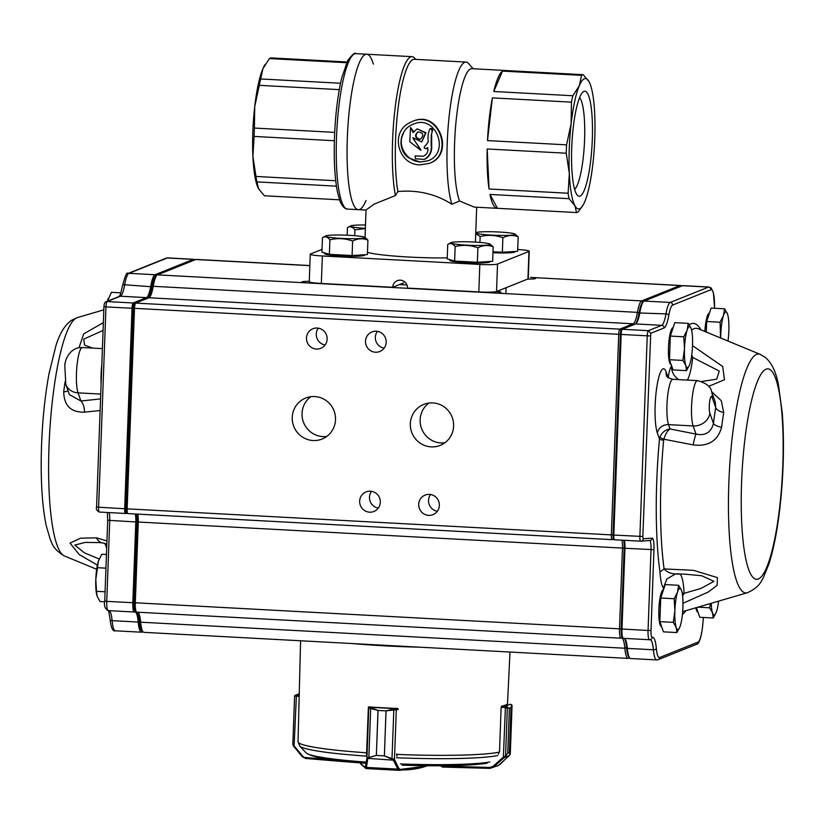 <?xml version="1.0" encoding="UTF-8"?>
<svg xmlns="http://www.w3.org/2000/svg" width="824" height="824" viewBox="0 0 824 824"><rect width="100%" height="100%" fill="white"/><g stroke="black" fill="none" stroke-linecap="round" stroke-linejoin="round"><path stroke-width="1.24" d="M579.571 97.593A46.772 8.971 -86.9 0 1 584.391 143.87A46.772 8.971 -86.9 0 1 574.637 189.365M583.938 91.371A52.612 10.094 -86.9 0 1 591.962 146.435A52.612 10.094 -86.9 0 1 577.511 195.422A52.612 10.094 -86.9 0 1 571.938 143.201A52.612 10.094 -86.9 0 1 583.083 91.886A52.612 10.094 -86.9 0 1 583.938 91.371M517.709 249.507A15.059 1.308 -177.9 0 1 529.245 251.207L528.236 278.697A15.059 1.308 -177.9 0 1 527.947 278.945L496.522 291.542A15.059 1.308 -177.9 0 1 478.816 291.923L407.468 288.091A7.529 7.365 68.1 0 0 397.281 280.696A7.529 7.365 68.1 0 0 392.708 287.298L321.35 283.456A15.059 1.308 -177.9 0 1 309.247 281.726L310.257 254.225A15.059 1.308 -177.9 0 1 310.545 253.988L322.029 249.384M529.245 251.207A15.059 1.308 -177.9 0 1 528.946 251.444L497.531 264.051A15.059 1.308 -177.9 0 1 479.826 264.432L322.359 255.965A15.059 1.308 -177.9 0 1 310.257 254.225M365.032 237.518L366.041 209.965L374.251 204.084L395.427 195.525L397.889 191.559C417.747 189.736 435.742 193.97 451.892 204.259L459.586 200.984L474.14 207.082M447.226 257.891A55.229 4.81 -177.9 0 1 367.463 252.36M418.149 131.892C414.997 135.033 415.471 137.453 419.55 139.143M419.056 139.349L420.611 139.081C424.185 134.92 423.279 132.561 417.892 131.984C414.482 135.054 414.863 137.515 419.056 139.349M408.58 157.786L420.024 162.091L427.986 160.793C450.512 153.109 436.164 113.681 413.246 124.197C399.403 129.028 396.519 149.381 408.58 157.786M409.961 122.58L412.299 121.478C438.698 109.458 454.714 154.706 429.191 163.399L420.075 164.872C398.105 165.068 389.505 132.17 409.961 122.58M415.481 158.764L424.206 159.423C429.634 156.292 431.951 151.328 431.148 144.53L431.199 135.043C432.641 131.356 432.26 129.244 430.066 128.709C428.387 131.933 427.738 135.775 428.119 140.234C429.428 143.747 420.271 148.001 426.255 148.701L427.502 147.64C428.583 151.389 427.234 154.253 423.443 156.23L415.131 155.88L415.481 158.764M416.82 129.1L413.143 132.582L410.507 127.452L409.806 141.769L420.704 150.256L412.824 137.649L421.733 141.913L426.008 132.808L417.315 128.894L425.514 133.004L421.733 141.913M413.329 138.834L421.043 150.112M410.517 127.463L413.7 131.613M415.131 155.891L423.309 156.241M427.749 147.63L426.739 148.495M430.066 128.688L430.561 128.493C434.887 128.606 430.849 132.262 431.673 136.125L431.642 145.096C432.209 151.709 429.901 156.426 424.731 159.259M594.712 114.145A65.271 12.514 93.1 0 0 589.541 82.637A65.271 12.514 93.1 0 0 589.098 81.751A65.271 12.514 93.1 0 0 579.334 85.665L572.824 95.749A69.041 13.246 -86.9 0 0 571.444 102.135L571.135 123.61L566.562 144.849A69.041 13.246 -86.9 0 0 566.253 153.213L569.312 173.339L568.107 193.238A69.041 13.246 -86.9 0 0 569.044 198.687L574.925 205.743L576.543 212.561A69.041 13.246 -86.9 0 0 578.191 211.902L582.949 205.31A65.271 12.514 93.1 0 0 584.7 201.828A65.271 12.514 93.1 0 0 592.889 163.883A65.271 12.514 93.1 0 0 594.712 114.145M502.516 71.101A69.041 13.246 93.1 0 0 493.761 91.495L502.516 71.101L581.579 75.355L579.334 85.665A65.271 12.514 93.1 0 0 571.135 123.61A65.271 12.514 93.1 0 0 569.312 173.339A65.271 12.514 93.1 0 0 574.925 205.743A65.271 12.514 93.1 0 0 582.949 205.31M589.098 81.751L583.217 74.696A69.041 13.246 -86.9 0 0 581.579 75.355M489.981 194.433A69.041 13.246 93.1 0 0 497.109 208.317A69.041 13.246 93.1 0 0 497.48 208.307L489.981 194.433L569.044 198.687M489.044 188.984L487.19 148.969A69.041 13.246 93.1 0 0 489.044 188.984L568.107 193.238M492.381 97.881A69.041 13.246 93.1 0 0 487.499 140.595L492.381 97.881L571.444 102.135M504.896 70.483A69.041 13.246 93.1 0 0 504.525 70.431A69.041 13.246 93.1 0 0 504.154 70.442L583.217 74.696M473.11 68.742L468.732 63.675A75.314 14.441 93.1 0 0 465.993 62.078A75.314 14.441 93.1 0 0 448.833 119.305A75.314 14.441 93.1 0 0 451.892 204.259M504.525 70.431L471.802 68.68A69.041 13.246 93.1 0 0 455.857 123.394A69.041 13.246 93.1 0 0 459.586 200.984M415.749 59.369L414.833 58.319A77.827 14.925 93.1 0 0 412 56.66A77.827 14.925 93.1 0 0 395.046 108.624A77.827 14.925 93.1 0 0 395.427 195.525M465.993 62.078L414.317 59.297A75.314 14.441 93.1 0 0 398.116 108.006A75.314 14.441 93.1 0 0 397.889 191.559M373.365 64.138A77.827 14.925 93.1 0 0 366.721 54.219A77.827 14.925 93.1 0 0 347.635 131.14A77.827 14.925 93.1 0 0 358.358 209.657A77.827 14.925 93.1 0 0 366.021 200.51M497.48 208.307L576.543 212.561M487.19 148.969L566.253 153.213M487.499 140.595L566.562 144.849M493.761 91.495L572.824 95.749M429.479 163.286L429.706 163.193C455.198 154.531 439.202 109.262 412.803 121.282L412.597 121.365M420.528 161.895C406.943 161.71 396.519 145.405 403.513 133.303M403.647 282.91L392.708 287.298M412 56.66L366.721 54.219A77.827 14.925 93.1 0 0 365.382 54.456A77.827 14.925 93.1 0 0 347.471 134.59A77.827 14.925 93.1 0 0 358.358 209.657L366.041 210.069M265.009 64.602L264.669 65.158A65.271 12.514 93.1 0 0 262.918 68.65L269.427 58.566L346.595 62.717M346.925 61.985L271.075 57.907A69.041 13.246 93.1 0 0 269.427 58.566M259.292 85.335A69.041 13.246 93.1 0 1 260.672 78.96L262.918 68.65A65.271 12.514 93.1 0 0 254.719 106.584L259.292 85.335L339.292 89.641M254.111 136.423A69.041 13.246 93.1 0 1 254.41 128.06L254.719 106.584A65.271 12.514 93.1 0 0 252.896 156.323L254.111 136.423L334.369 140.739M339.509 199.81L264.401 195.772L258.52 188.717L256.903 181.898A69.041 13.246 93.1 0 1 255.955 176.449L252.896 156.323A65.271 12.514 93.1 0 0 258.077 187.831A65.271 12.514 93.1 0 0 258.149 187.985M258.52 188.717L258.077 187.831M256.903 181.898L336.439 186.173M255.955 176.449L335.718 180.734M254.41 128.06L334.688 132.376M260.672 78.96L340.528 83.255M477.353 262.279L477.889 247.808C483.049 245.14 488.148 244.821 493.174 246.84L492.649 261.321L477.353 262.279L454.632 261.064L447.195 258.88L447.72 244.398L451.089 242.627A19.683 1.72 2.1 0 0 457.547 244.419A19.683 1.72 2.1 0 0 479.949 245.449A19.683 1.72 2.1 0 0 489.981 244.058A19.683 1.72 2.1 0 0 474.377 242.06A19.683 1.72 2.1 0 0 451.089 242.627M449.842 259.653L449.811 260.363A20.085 1.751 2.1 0 0 469.814 262.846A20.085 1.751 2.1 0 0 489.95 261.836L489.971 261.486M447.72 244.398C450.275 242.781 452.757 243.513 455.157 246.582L454.632 261.064M477.889 247.808C470.391 245.058 462.81 244.646 455.157 246.582M493.174 246.84L489.981 244.058M475.716 233.542L480.155 236.56C487.818 234.624 495.399 235.036 502.877 237.786C508.048 235.118 513.146 234.799 518.172 236.818L517.637 251.299L502.352 252.257L492.999 251.763M492.958 252.752A20.085 1.751 2.1 0 0 514.948 251.814L514.959 251.464M480.155 236.56L479.939 242.441M502.877 237.786L502.352 252.257M518.172 236.818L514.969 234.037A19.683 1.72 2.1 0 0 508.49 232.759A19.683 1.72 2.1 0 0 488.817 231.719A19.683 1.72 2.1 0 0 476.087 232.605A19.683 1.72 2.1 0 0 491.671 235.118A19.683 1.72 2.1 0 0 514.969 234.037M322.462 237.652C325.017 236.045 327.499 236.766 329.899 239.846C337.562 237.909 345.143 238.321 352.621 241.061C357.791 238.404 362.89 238.085 367.916 240.103L367.38 254.585L352.095 255.543L329.363 254.317L321.927 252.134L322.462 237.652L325.83 235.891A19.683 1.72 2.1 0 0 341.414 238.404A19.683 1.72 2.1 0 0 364.713 237.312A19.683 1.72 2.1 0 0 358.234 236.045A19.683 1.72 2.1 0 0 338.561 235.005A19.683 1.72 2.1 0 0 325.83 235.891M324.574 252.917L324.543 253.627A20.085 1.751 2.1 0 0 340.693 255.934A20.085 1.751 2.1 0 0 364.692 255.09L364.702 254.75M329.899 239.846L329.363 254.317M352.621 241.061L352.095 255.543M367.916 240.103L365.413 237.755M347.172 235.221L347.45 227.63C350.004 226.013 352.487 226.744 354.887 229.824L354.67 235.695M354.887 229.824L365.362 228.608M347.45 227.63L350.818 225.869A19.683 1.72 2.1 0 0 365.372 228.33M365.496 225.004A19.683 1.72 2.1 0 0 350.818 225.869M663.65 589.212L662.743 590.056A18.396 3.533 93.1 0 0 658.87 609.554A18.396 3.533 93.1 0 0 660.807 626.086L661.868 627.311M709.588 312.708L708.671 313.553A18.396 3.533 93.1 0 0 704.87 331.485M695.827 607.793A18.396 3.533 93.1 0 0 697.135 611.511L698.186 612.737M673.26 327.272L672.353 328.127A18.396 3.533 93.1 0 0 668.47 347.615A18.396 3.533 93.1 0 0 670.406 364.156L671.467 365.372M97.376 565.13L79.125 554.49L70.04 543.109L80.474 538.185L96.49 537.856L106.955 540.904M100.126 410.558L84.501 412.144C70.998 412.494 64.056 405.738 63.706 391.853A123.487 23.68 -86.9 0 1 65.086 381.831M79.001 347.749L83.718 333.875L103.35 322.648M310.813 396.684A22.093 21.599 -111.9 0 0 326.757 436.452M292.221 417.366A22.093 21.599 -111.9 0 0 322.091 439.038A22.093 21.599 -111.9 0 0 333.916 410.496A22.093 21.599 -111.9 0 0 292.221 417.366M428.913 403.039A22.093 21.599 -111.9 0 0 444.857 442.807M410.321 423.721A22.093 21.599 -111.9 0 0 440.191 445.393A22.093 21.599 -111.9 0 0 452.016 416.851A22.093 21.599 -111.9 0 0 410.321 423.721M371.531 491.32A10.547 10.31 -111.9 0 0 378.267 508.12M359.655 501.136A10.547 10.31 -111.9 0 0 373.911 511.477A10.547 10.31 -111.9 0 0 379.555 497.851A10.547 10.31 -111.9 0 0 359.655 501.136M377.392 331.361A10.547 10.31 -111.9 0 0 384.128 348.171M365.516 341.177A10.547 10.31 -111.9 0 0 379.782 351.518A10.547 10.31 -111.9 0 0 385.426 337.902A10.547 10.31 -111.9 0 0 365.516 341.177M430.581 494.503A10.547 10.31 -111.9 0 0 437.317 511.302M418.705 504.309A10.547 10.31 -111.9 0 0 432.961 514.66A10.547 10.31 -111.9 0 0 438.605 501.033A10.547 10.31 -111.9 0 0 418.705 504.309M318.342 328.189A10.547 10.31 -111.9 0 0 325.078 344.988M306.466 338.005A10.547 10.31 -111.9 0 0 320.732 348.346A10.547 10.31 -111.9 0 0 326.376 334.719A10.547 10.31 -111.9 0 0 306.466 338.005M406.932 284.98A60.76 5.294 -177.9 0 1 399.568 284.538M476.632 291.809A12.556 1.092 2.1 0 0 478.157 292.118L495.008 293.025A12.556 1.092 2.1 0 0 500.673 292.51A12.556 1.092 2.1 0 0 500.92 292.314A12.556 1.092 2.1 0 0 496.965 291.366M530.471 277.4L679.985 285.557A25.101 4.81 -86.9 0 1 680.418 285.485A25.101 4.81 -86.9 0 1 681.335 286.01L681.407 286.103M527.504 279.12A12.556 1.092 2.1 0 0 535.384 278.594A12.556 1.092 2.1 0 0 535.631 278.388A12.556 1.092 2.1 0 0 533.293 277.667M309.257 281.303A12.556 1.092 2.1 0 0 301.852 282.035A12.556 1.092 2.1 0 0 304.18 282.756L321.03 283.662A12.556 1.092 2.1 0 0 323.533 283.569M692.51 345.637L722.679 366.505L724.502 379.709L708.712 386.353M711.627 391.668L721.268 400.67L723.719 412.546A123.487 23.68 93.1 0 0 721.608 427.254C717.745 440.902 708.279 446.773 693.2 444.898L663.856 439.223L663.639 440.232A5.016 0.989 5.3 0 1 659.478 439.058L659.952 437.07A5.016 1.143 -161.6 0 0 663.856 439.223C665.473 433.939 667.543 430.519 670.067 428.954A24936.908 10306.427 8.2 0 1 696.012 434.104C705.303 435.999 711.112 432.425 713.45 423.392A10.043 3.554 -172.7 0 0 721.608 427.254M677.668 573.813L675.186 574.091L666.894 578.984L663.351 588.068C661.682 585.524 660.549 580.189 659.952 572.041L664.092 568.921L693.437 570.332L717.436 577.614L717.138 585.318L708.176 592.054L682.983 603.302M678.842 379.637A15.059 14.657 59 0 1 671.498 366.093C670.015 368.328 668.923 372.242 668.202 377.835M701.008 329.888L700.349 328.827L700.338 329.61M309.834 265.544L196.215 259.426A25.101 4.81 93.1 0 0 195.782 259.508L157.487 274.866A25.101 4.81 93.1 0 0 156.951 275.216A25.101 4.81 93.1 0 0 153.223 286.309A25.101 4.81 -86.9 0 1 149.484 297.392A25.101 4.81 -86.9 0 1 148.948 297.752L135.61 303.098L619.813 329.147L633.151 323.801A25.101 4.81 93.1 0 0 637.426 312.358A25.101 4.81 -86.9 0 1 641.7 300.914L679.985 285.557L680.727 286.381M135.61 303.098A5.016 0.958 93.1 0 0 135.548 303.15A5.016 0.958 93.1 0 0 134.487 308.464L127.143 508.974A5.016 0.958 93.1 0 0 127.669 513.486A5.016 0.958 93.1 0 0 127.854 513.589A5.016 0.958 93.1 0 0 127.875 513.589L612.036 539.638M614.179 539.483L612.088 539.638A5.016 0.958 -86.9 0 1 612.057 539.648A5.016 0.958 -86.9 0 1 611.346 535.023L618.7 334.513A5.016 0.958 -86.9 0 1 619.813 329.147A600.253 118.399 47.2 0 0 621.039 330.496M629.629 657.902L628.588 658.314A25.101 4.81 -86.9 0 1 628.156 658.397A25.101 4.81 -86.9 0 1 624.86 648.241A25.101 4.81 93.1 0 0 621.564 638.085A25.101 4.81 93.1 0 0 621.131 638.167L621.111 638.167A10.043 1.926 -86.9 0 1 620.936 638.198A10.043 1.926 -86.9 0 1 619.514 628.959L622.47 548.207A10.043 1.926 93.1 0 0 621.883 540.173M137.67 514.125A10.043 1.926 -86.9 0 1 138.267 522.159L135.301 602.911A10.043 1.926 93.1 0 0 136.362 611.933A10.043 1.926 93.1 0 0 136.733 612.15L620.936 638.198M137.865 612.211A25.101 4.81 -86.9 0 1 138.267 612.572A25.101 4.81 -86.9 0 1 140.657 622.192A25.101 4.81 93.1 0 0 143.036 631.812A25.101 4.81 93.1 0 0 143.953 632.348L628.156 658.397M143.036 631.812L141.697 630.257A23.597 4.522 -86.9 0 1 139.452 621.214A26.615 5.109 93.1 0 0 137.639 612.201M136.362 611.933L135.023 610.388A8.539 1.638 -86.9 0 1 134.127 602.715L137.083 521.963A11.546 2.215 93.1 0 0 136.712 514.073M126.474 512.013A3.512 0.67 -86.9 0 1 126.33 511.931A3.512 0.67 -86.9 0 1 125.959 508.779L133.313 308.269A3.512 0.67 -86.9 0 1 134.055 304.54A3.512 0.67 -86.9 0 1 134.085 304.519A600.253 44.414 -42 0 1 135.435 303.263M148.732 297.835A26.615 5.109 93.1 0 0 151.946 287.04A23.597 4.522 -86.9 0 1 155.458 276.617L156.951 275.216M624.53 638.394A25.101 4.81 -86.9 0 1 624.932 638.755A25.101 4.81 -86.9 0 1 627.322 648.375A25.101 4.81 93.1 0 0 629.711 657.995A25.101 4.81 93.1 0 0 630.618 658.531L656.697 659.931A25.101 4.81 -86.9 0 1 653.401 649.776A25.101 4.81 93.1 0 0 650.311 639.661M714.552 308.258A22.598 4.336 93.1 0 0 710.896 289.729L672.611 305.076A22.598 4.336 93.1 0 0 668.769 315.376A27.614 5.294 -86.9 0 1 664.062 327.973L650.744 333.308L648.354 330.682L661.693 325.336A25.101 4.81 93.1 0 0 665.967 313.892A25.101 4.81 -86.9 0 1 670.242 302.449L708.527 287.092A25.101 4.81 -86.9 0 1 708.959 287.02L682.88 285.609A25.101 4.81 93.1 0 0 682.447 285.691L644.162 301.048A25.101 4.81 93.1 0 0 643.626 301.399A25.101 4.81 93.1 0 0 639.888 312.492A25.101 4.81 -86.9 0 1 636.149 323.575A25.101 4.81 -86.9 0 1 635.613 323.935L622.274 329.281A5.016 0.958 93.1 0 0 622.223 329.332A5.016 0.958 93.1 0 0 621.162 334.647L613.808 535.157A5.016 0.958 93.1 0 0 614.344 539.669A5.016 0.958 93.1 0 0 614.519 539.771A5.016 0.958 93.1 0 0 614.549 539.771L640.578 541.172M614.519 539.771L640.598 541.183A2.513 2.462 -94.3 0 0 640.938 541.172L640.598 541.183A5.016 0.958 -86.9 0 1 640.598 541.183A5.016 0.958 -86.9 0 1 639.888 536.558L647.242 336.048A5.016 0.958 -86.9 0 1 648.354 330.682L622.274 329.281M624.345 540.307A10.043 1.926 -86.9 0 1 624.932 548.341L621.976 629.093A10.043 1.926 93.1 0 0 623.037 638.126A10.043 1.926 93.1 0 0 623.397 638.332L649.477 639.733A10.043 1.926 -86.9 0 1 648.055 630.494L621.183 628.959L624.149 548.207A11.042 2.122 93.1 0 0 623.716 540.266M613.612 538.721A4.017 0.772 -86.9 0 1 613.447 538.639A4.017 0.772 -86.9 0 1 613.025 535.023L620.369 334.513A4.017 0.772 -86.9 0 1 621.224 330.259A4.017 0.772 -86.9 0 1 621.265 330.228A664.34 49.152 138 0 1 622.161 329.384M635.654 323.914A26.111 5.006 93.1 0 0 639.043 312.976A24.102 4.625 -86.9 0 1 642.627 302.336L643.626 301.399M629.711 657.995L628.815 656.955A24.102 4.625 -86.9 0 1 626.528 647.726A26.111 5.006 93.1 0 0 624.499 638.394M623.037 638.126L622.141 637.086A9.033 1.73 -86.9 0 1 621.183 628.959M679.46 573.865A35.144 6.736 -86.9 0 1 684.085 593.321L700.977 588.449L713.955 581.353L701.801 575.77L683.941 574.06L675.186 574.081M701.791 381.481L716.674 379.174L719.29 371.088L692.737 357.441L691.748 354.856M687.35 380.091A35.144 6.736 -86.9 0 0 692.737 357.441L691.388 357.348M678.791 573.823C672.539 574.452 667.646 572.814 664.092 568.921A141.934 27.223 93.1 0 1 663.639 440.232M682.622 596.01L684.085 593.321A15.059 6.705 -2.5 0 0 682.251 593.27M709.866 413.174L713.45 423.392A132.973 25.503 -86.9 0 1 715.726 407.55L715.232 401.906L711.586 391.544A15.059 13.411 -19.4 0 1 712.132 397.333A8.786 1.689 93.1 0 0 709.67 401.473A8.786 1.689 93.1 0 0 709.866 413.174A15.059 13.411 160.6 0 1 693.149 425.957A23.855 4.573 -86.9 0 1 692.057 399.084A23.855 4.573 -86.9 0 1 697.516 380.637C706.055 382.944 710.751 386.58 711.586 391.544M659.952 437.07C661.94 432.425 665.308 429.716 670.067 428.954L668.552 424.628A10.043 8.94 -19.4 0 0 657.408 433.156A33.897 6.499 -86.9 0 1 656.666 388.032A33.897 6.499 -86.9 0 1 666.173 372.057L668.099 377.536M697.516 380.637L672.909 379.318A23.855 4.573 93.1 0 0 667.45 397.755A23.855 4.573 93.1 0 0 668.552 424.628L693.149 425.957L696.012 434.104A10.043 1.174 -78.8 0 0 693.2 444.898M712.132 397.333L715.726 407.55A10.043 4.728 -170.9 0 0 723.719 412.546M142.964 631.72L141.924 632.132A25.101 4.81 -86.9 0 1 141.491 632.214A25.101 4.81 -86.9 0 1 138.195 622.058A25.101 4.81 93.1 0 0 134.889 611.902A25.101 4.81 93.1 0 0 134.456 611.985L134.436 611.985A10.043 1.926 -86.9 0 1 134.271 612.016A10.043 1.926 -86.9 0 1 132.839 602.777L135.805 522.025A10.043 1.926 93.1 0 0 135.218 513.991M127.514 513.301L125.413 513.455A5.016 0.958 -86.9 0 1 125.392 513.455A5.016 0.958 -86.9 0 1 124.681 508.841L132.036 308.331A5.016 0.958 -86.9 0 1 133.148 302.964L146.487 297.618A25.101 4.81 93.1 0 0 150.761 286.175A25.101 4.81 -86.9 0 1 155.025 274.732L193.321 259.375A25.101 4.81 -86.9 0 1 193.753 259.303A25.101 4.81 -86.9 0 1 194.66 259.828L194.742 259.921M194.062 260.199L193.321 259.375L167.241 257.974A2.513 2.451 -111.9 0 0 166.211 258.139L167.674 257.891A25.101 4.81 93.1 0 0 167.241 257.974L128.946 273.331A25.101 4.81 93.1 0 0 124.681 284.774A25.101 4.81 -86.9 0 1 120.407 296.218L107.069 301.563L133.148 302.964A664.34 131.037 -132.8 0 0 134.096 304.015A4.017 0.772 93.1 0 0 133.21 308.31L125.856 508.81A4.017 0.772 93.1 0 0 126.453 512.507L126.803 512.487M135.002 303.654L134.096 304.015M136.557 514.063A11.042 2.122 -86.9 0 1 136.98 522.004L134.024 602.756A9.033 1.73 93.1 0 0 135.466 611.037L135.476 611.037A26.111 5.006 -86.9 0 1 135.558 611.006M137.34 612.181A26.111 5.006 -86.9 0 1 139.359 621.512A24.102 4.625 93.1 0 0 142.562 631.266M156.632 275.515L155.973 275.783A24.102 4.625 93.1 0 0 151.873 286.773A26.111 5.006 -86.9 0 1 148.238 298.031M98.787 542.583L85.243 542.388L74.809 545.097L84.511 552.894L99.199 558.991M103.062 330.445L83.729 339.148L84.542 345.112L92.648 348.099M65.786 384.272A15.059 13.411 -19.4 0 0 78.053 392.863A23.855 4.573 93.1 0 1 76.951 365.99A23.855 4.573 93.1 0 1 82.41 347.543C69.649 346.832 64.529 360.964 64.828 365.959L65.786 384.272L69.422 394.634L80.917 401.01A24936.908 10306.427 8.2 0 1 100.549 398.898M103.979 306.6L105.956 306.93A5.016 0.958 93.1 0 1 107.069 301.563L105.626 301.996M106.832 544.077L102.516 542.841A15.059 8.992 -85.4 0 1 96.49 537.856M68.042 390.689A10.043 3.554 7.3 0 1 63.706 391.853M100.724 394.078L78.053 392.863L80.917 401.01A10.043 4.8 -96.1 0 1 84.501 412.144M686.495 370.635L673.064 369.914L669.479 359.707L670.345 336.068L674.794 322.637L688.236 323.358L687.144 330.136L683.776 336.789L684.476 348.676L682.911 360.428L685.836 365.588L686.495 370.635L689.338 365.372M691.161 328.529A20.559 3.945 -86.9 0 1 691.542 329.847A20.559 3.945 -86.9 0 1 692.521 345.452A20.559 3.945 -86.9 0 1 689.863 363.981A20.559 3.945 -86.9 0 1 689.678 364.496A20.559 3.945 -86.9 0 1 685.836 365.588A20.559 3.945 93.1 0 1 684.476 348.676A20.559 3.945 -86.9 0 1 687.144 330.136A20.559 3.945 -86.9 0 1 691.161 328.529L688.236 323.358M669.479 359.707L682.911 360.428M670.345 336.068L683.776 336.789M696.393 607.618L699.782 617.279L713.224 618L716.066 612.737M697.959 607.164L709.629 607.793L712.564 612.953L713.224 618M710.442 603.518L709.629 607.793M711.194 603.292A20.559 3.945 93.1 0 0 712.564 612.953A20.559 3.945 -86.9 0 0 716.406 611.861L716.396 611.871A20.559 3.945 -86.9 0 0 716.581 611.346A20.559 3.945 -86.9 0 0 718.61 601.129M706.281 332.072L706.662 321.504L711.122 308.073L724.554 308.794L723.462 315.571L720.104 322.225L720.526 337.953M720.732 338.046A20.559 3.945 93.1 0 1 720.804 334.101A20.559 3.945 -86.9 0 1 723.462 315.571A20.559 3.945 -86.9 0 1 727.489 313.954L724.554 308.794M706.662 321.504L720.104 322.225M727.489 313.954A20.559 3.945 -86.9 0 1 727.87 315.283A20.559 3.945 -86.9 0 1 728.849 330.877A20.559 3.945 -86.9 0 1 727.973 341.033M105.081 591.786L96.501 591.323L95.8 579.447A20.559 3.945 -86.9 0 1 98.458 560.917L95.8 579.447A20.559 3.945 93.1 0 0 96.779 595.041A20.559 3.945 93.1 0 0 96.841 595.289M106.45 554.511L101.826 554.264L98.458 560.917A20.559 3.945 -86.9 0 1 98.643 560.402A20.559 3.945 -86.9 0 1 98.725 560.155M96.501 591.323L97.16 596.37L100.085 601.53L104.72 601.778M98.643 560.402L98.458 560.917M105.956 568.148L97.366 567.695M120.87 292.839L111.425 292.324L107.48 301.162M108.243 298.473L108.068 298.988A20.559 3.945 -86.9 0 1 108.243 298.473A20.559 3.945 -86.9 0 1 108.335 298.226M107.439 301.172A20.559 3.945 -86.9 0 1 108.068 298.988M676.895 632.564L663.454 631.843L659.87 621.636L660.735 597.997L665.195 584.566L678.626 585.298L677.534 592.065L674.176 598.729L674.877 610.605L673.311 622.357L676.236 627.528L676.895 632.564L679.738 627.311M681.551 590.458A20.559 3.945 -86.9 0 1 681.942 591.786A20.559 3.945 -86.9 0 1 682.911 607.381A20.559 3.945 -86.9 0 1 680.253 625.91A20.559 3.945 -86.9 0 1 680.078 626.425A20.559 3.945 -86.9 0 1 676.236 627.528A20.559 3.945 93.1 0 1 674.877 610.605A20.559 3.945 -86.9 0 1 677.534 592.065A20.559 3.945 -86.9 0 1 681.551 590.458L678.626 585.298M659.87 621.636L673.311 622.357M660.735 597.997L674.176 598.729M441.118 765.795L443.085 765.784M509.613 755.206A0.999 0.628 -135.5 0 1 509.582 755.258L510.272 753.939A0.999 0.999 139.8 0 1 510.097 754.444L509.366 752.528L510.272 753.939L512.044 705.725L511.024 707.538L511.683 704.922L510.417 704.201L505.267 706.25L509.407 708.176L501.147 707.219L499.519 751.643L498.366 754.084M512.044 705.653L512.044 705.684A0.999 0.989 -151.4 0 0 511.683 704.922M505.442 756.298A0.999 0.927 -129.3 0 0 505.576 755.804L507.749 753.167L504.453 757.308L504.206 756.659L505.576 755.804L507.337 707.589A0.999 0.958 92.7 0 0 507.028 706.776M509.17 755.659L509.572 755.258A0.999 0.628 -135.5 0 1 509.531 755.299L503.948 757.75L503.382 757.101L504.206 756.659M498.345 765.506L489.94 768.37L490.053 767.453L493.051 766.371L503.382 757.101L505.411 707.342M499.993 764.466L510.097 754.444M442.457 767.041L440.634 765.795M503.948 757.75L493.627 767.02L493.051 766.371M398.219 709.474L386.044 710.875L384.386 755.865L394.469 759.481L398.847 768.432L400.207 769.42L422.485 766.598L422.815 765.692M397.003 756.298L396.704 753.857M393.975 759.069A0.999 0.587 137.5 0 1 393.13 759.738L384.355 755.865L376.403 755.433L368.853 757.534L367.782 758.791A0.999 0.783 -171 0 1 366.948 757.998L376.362 755.433L378.01 710.442L368.359 707.868L366.526 754.66M384.386 755.865L386.003 710.875L395.386 708.65L369.822 707.28L378.051 710.442L376.362 755.433M399.094 770.358L399.455 770.347A0.999 0.886 82.8 0 1 399.29 770.347L366.196 768.576A0.999 0.999 -48.3 0 1 365.238 767.546L366.948 757.998L368.771 708.238A0.999 0.999 131.7 0 1 369.811 707.27L369.822 707.28A0.999 0.978 116.5 0 0 368.802 708.259M399.29 770.347L397.807 769.122L366.412 767.432L366.216 768.596L360.768 764.054A0.999 0.999 -48.3 0 1 360.438 763.271L365.238 767.546M396.19 709.732A0.999 0.845 -95.6 0 0 395.386 708.65L397.024 708.444M391.987 758.78L393.851 709.248M395.448 708.64A0.999 0.886 -97.2 0 1 396.293 709.711L394.469 759.481A0.999 0.7 153.9 0 1 393.419 760.171L367.937 758.389A0.999 0.762 -147.4 0 1 367.185 757.637M398.847 768.432A0.999 0.7 153.9 0 1 397.807 769.122L393.419 760.171M400.207 769.42A0.999 0.886 82.8 0 1 399.465 770.347M370.707 708.012L368.853 757.534M367.782 758.791L366.412 767.432A0.999 0.783 -171 0 1 365.578 766.65M298.031 741.95L298.422 726.511M293.808 746.41L294.106 745.833L292.829 744.402L294.601 696.146L299.256 693.571M299.184 696.342L294.611 696.136A0.999 0.999 91.7 0 1 295.023 695.374L299.246 693.829M295.023 695.374L299.205 695.24M305.611 758.451L302.295 756.7L305.56 758.451L347.131 761.901M293.468 745.318A0.999 0.515 144 0 0 293.478 745.957L292.973 744.865M348.634 761.788L347.512 761.675M295.754 696.053A0.999 0.546 -84.7 0 1 296.331 695.003M292.829 744.412L293.478 745.957M296.444 695.013L294.106 745.833L302.593 756.123L302.295 756.7L293.808 746.42M302.593 756.123L305.56 758.451L346.883 761.613M352.239 643.554A104.947 9.146 2.1 0 0 420.302 647.211M397.961 708.486A104.236 9.085 2.1 0 1 368.431 706.889L368.4 707.909M507.378 703.943L507.388 703.861A104.236 9.085 2.1 0 1 501.497 706.22L501.445 707.229M527.947 278.945L528.946 251.444M321.35 283.456L322.359 255.965M496.522 291.542L497.531 264.051M478.816 291.923L479.826 264.432M355.896 53.642A77.827 14.925 93.1 0 0 354.557 53.879A77.827 14.925 93.1 0 0 336.645 134.013A77.827 14.925 93.1 0 0 347.532 209.069C347.594 209.214 343.649 209.584 340.147 201.509L337.521 192.342C334.709 178.097 333.699 159.495 334.503 136.527C335.44 114.021 337.84 94.544 341.682 78.084L347.728 60.389C352.651 54.24 355.371 51.984 355.896 53.642L366.721 54.219M101.105 383.727A23.855 4.573 -86.9 0 1 101.795 365.094M49.018 446.258A119.635 22.948 93.1 0 0 64.457 555.984C51.902 548.836 51.572 541.224 50.264 539.514L46.165 525.372C42.704 508.501 41.056 487.128 41.2 461.234C41.509 429.819 44.105 400.67 48.997 373.777L55.867 345.905C59.658 333.359 64.972 324.759 71.832 320.124L77.281 317.611A119.635 22.948 93.1 0 0 49.018 446.258M741.59 482.246A105.39 20.209 93.1 0 0 769.163 560.711A105.39 20.209 93.1 0 0 775.827 378.999A105.39 20.209 93.1 0 0 741.59 482.246M760.192 354.351L765.341 357.441C771.655 362.787 776.023 371.892 778.443 384.777L782.285 413.236C784.263 440.49 783.717 469.752 780.647 501.023C778.021 526.773 774.086 547.847 768.833 564.244L763.24 577.871C761.757 579.437 760.614 586.966 747.368 592.724A119.635 22.948 -86.9 0 1 728.849 482.833A119.635 22.948 -86.9 0 1 760.192 354.351L698.186 328.724A141.934 27.223 93.1 0 0 691.614 330.136M682.674 611.624A141.934 27.223 93.1 0 0 682.972 611.542L747.368 592.724M685.877 610.697A146.682 28.129 -86.9 0 1 682.416 614.477M663.979 588.212A20.085 3.852 93.1 0 0 663.351 588.068M659.952 572.041A146.682 28.129 -86.9 0 1 659.478 439.058L657.408 433.156M689.173 324.697A146.682 28.129 -86.9 0 1 700.349 328.827M650.744 333.308L642.844 536.496L643.214 538.803L652.124 538.134A12.556 2.41 -86.9 0 1 653.968 549.68L651.001 630.432A7.529 1.442 93.1 0 0 652.206 637.343L652.227 637.333A27.614 5.294 -86.9 0 1 656.326 648.416A22.598 4.336 93.1 0 0 659.684 657.49L697.98 642.133A22.598 4.336 93.1 0 0 703.222 617.866L703.233 617.464M195.782 259.508L309.834 265.647M157.487 274.866L304.18 282.756M151.946 287.04L153.223 286.309L637.426 312.358L639.002 313.192M495.008 293.025L641.7 300.914L642.813 302.161M321.03 283.662L478.157 292.118M148.948 297.752L633.151 323.801L633.893 324.625M133.313 308.269L650.198 335.986M125.959 508.779L613.025 534.982M137.083 521.963L624.149 548.176M134.127 602.715L621.183 628.928M139.452 621.214L140.657 622.192L624.86 648.241L626.498 647.479M628.588 658.314L629.371 657.604M621.131 638.167L622.202 637.168L621.111 638.167M612.088 539.638L613.344 538.484M656.326 648.416A2.513 1.483 -5.2 0 1 653.401 649.776L627.322 648.375L626.528 647.726M710.896 289.729A2.513 2.451 -111.9 0 0 708.527 287.092L682.447 285.691M672.611 305.076A2.513 2.451 -111.9 0 0 670.242 302.449L644.162 301.048M668.769 315.376A2.513 1.308 -170.1 0 0 665.967 313.892L639.043 312.976M664.062 327.973A2.513 2.451 -111.9 0 0 661.693 325.336L635.613 323.935M642.844 536.496L613.025 535.023M651.001 630.432L648.055 630.494L651.011 549.742A10.043 1.926 93.1 0 0 649.662 540.513M653.968 549.68L624.149 548.207M652.227 637.333A2.513 2.451 -111.9 0 1 650.692 639.527A2.513 2.451 -111.9 0 0 650.692 639.527L650.672 639.537A2.513 2.451 -111.9 0 1 649.652 639.712A10.043 1.926 -86.9 0 1 649.477 639.733L650.672 639.537A2.513 2.451 -111.9 0 0 652.206 637.343M666.173 372.057A10.043 8.94 -19.4 0 0 666.482 375.723M703.284 617.464L703.263 617.825C702.192 637.055 698.917 644.492 696.445 644.327A2.513 2.451 -111.9 0 0 697.98 642.133M696.445 644.327L658.16 659.684A2.513 2.451 -111.9 0 0 659.684 657.49M643.214 538.803A2.513 2.462 -94.3 0 1 640.938 541.172L649.858 540.503A2.513 2.462 -94.3 0 0 652.124 538.134M109.324 610.677A25.101 4.81 -86.9 0 1 112.115 620.657L138.195 622.058L139.359 621.512M109.129 512.59A10.043 1.926 -86.9 0 1 109.726 520.624L106.76 601.376L134.024 602.756M104.792 601.046L106.76 601.376A10.043 1.926 93.1 0 0 108.191 610.615L134.271 612.016M107.759 520.294L136.98 522.004M133.21 308.31L105.956 306.93L98.602 507.44A5.016 0.958 93.1 0 0 99.313 512.054A5.016 0.958 93.1 0 0 99.333 512.054L125.372 513.455M96.635 507.11L125.856 508.81M106.049 301.728L119.377 296.382A2.513 2.451 -111.9 0 1 120.407 296.218L146.487 297.618L147.228 298.442M155.973 275.783L155.025 274.732L128.946 273.331A2.513 2.451 -111.9 0 0 127.926 273.496C126.968 271.611 125.176 275.679 122.539 285.691A2.513 1.308 -170.1 0 1 124.681 284.774L151.873 286.773M110.117 619.03A2.513 1.483 -5.2 0 0 110.076 619.391A2.513 1.483 -5.2 0 0 112.115 620.657A25.101 4.81 93.1 0 0 115.412 630.813L141.491 632.214M126.453 512.507L125.413 513.455L99.313 512.054C96.717 510.643 95.811 509.005 96.583 507.151L103.937 306.641C104.071 304.097 104.627 302.542 105.606 301.965M141.924 632.132L142.696 631.421M134.456 611.985L135.476 611.037M134.436 611.985L135.466 611.037M106.677 548.424A35.144 6.736 93.1 0 0 104.174 543.129M509.366 752.528L511.014 707.538L509.366 752.528L507.759 753.167L509.397 708.176L507.749 753.167M442.952 767.062L489.93 768.37L442.952 767.062L443.075 766.145L490.053 767.453M501.816 706.147L505.143 706.24M511.024 707.538L509.397 708.176M498.551 765.414L509.119 755.701M510.406 704.201L512.054 705.684L510.283 753.95M440.603 765.795L442.478 767.041L442.334 766.124M369.09 706.941A0.999 0.999 131.7 0 0 368.41 707.6M399.455 770.347L421.733 767.525A0.999 0.886 82.8 0 0 422.485 766.598L422.527 765.692M421.878 767.494A0.999 0.978 67.9 0 0 422.135 767.432L421.733 767.525A0.999 0.886 82.8 0 1 421.569 767.525L399.609 770.306M386.044 710.875L378.01 710.442M422.743 766.547A0.999 0.978 67.9 0 1 422.146 767.422L422.784 766.485M305.168 757.514L329.25 759.512M292.839 744.35L294.611 696.136M302.274 756.648L293.859 746.451M366.711 752.796A103.711 9.043 2.1 0 1 298.031 741.755L299.74 746.07L306.095 752.858A95.615 8.333 2.1 0 0 365.413 762.046M400.464 763.93A95.615 8.333 2.1 0 0 489.858 761.973M396.54 757.75A102.238 8.91 2.1 0 0 497.706 755.536M299.74 746.07A102.238 8.91 2.1 0 0 367.01 756.164M396.591 754.403A103.711 9.043 2.1 0 0 499.293 752.137M475.407 242.122L476.684 207.215M474.13 207.082L497.109 208.317M358.358 209.657L347.532 209.069M505.874 293.602L506.091 287.7M364.713 237.312L365.413 237.745M82.41 347.543L102.392 348.624M64.457 555.984L96.676 569.291M77.281 317.611L103.814 309.855M531.459 277.472L680.418 285.485M127.854 513.589L612.057 539.648M126.33 511.931L127.669 513.486M134.055 304.54L135.548 303.15M621.224 330.259L622.223 329.332M613.447 538.639L614.344 539.669M672.909 379.318C668.686 378.123 666.534 376.898 666.441 375.641L666.544 375.909M658.16 659.684L656.697 659.931M714.593 308.258L713.357 292.427L711.153 287.957L708.959 287.02M167.674 257.891L193.753 259.303M102.516 542.841L98.808 542.583M115.412 630.813C112.857 631.781 111.085 627.97 110.076 619.391C108.387 607.34 108.222 611.645 108.047 610.213M108.191 610.615C104.967 608.802 103.814 605.63 104.741 601.087L107.707 520.335L107.377 512.487M166.211 258.139L127.926 273.496M122.539 285.691C119.171 300.513 119.902 293.952 119.181 296.496M402.977 769.904A71.379 71.379 0 0 0 421.6 767.535M422.259 767.36A71.379 71.379 0 0 0 427.368 765.754M498.52 765.434L489.93 768.37M368.349 707.857L366.721 752.281M369.07 706.941A0.999 0.999 0 0 0 368.41 707.569M360.768 764.054L360.428 763.251M348.707 761.757L347.625 761.942M507.502 703.954L509.994 652.041M298.031 741.755L300.585 640.773M306.095 752.858C313.274 757.812 332.906 761.252 365.001 763.168M402.102 765.166C441.365 766.433 469.69 765.795 487.056 763.24"/></g></svg>
